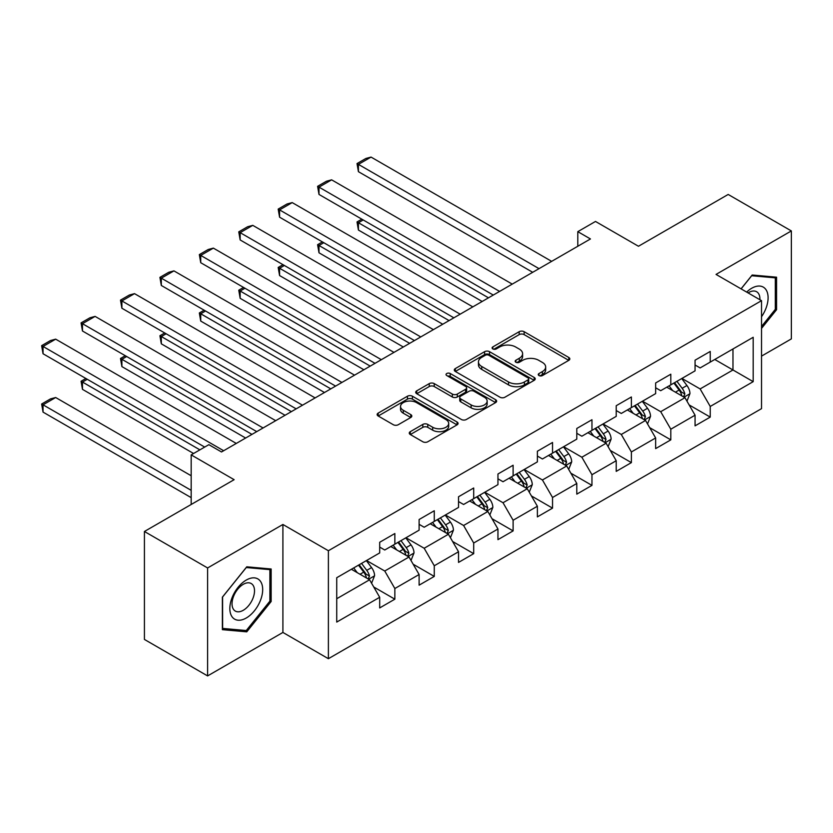 <?xml version="1.0" encoding="UTF-8"?>
<svg xmlns="http://www.w3.org/2000/svg" width="833" height="833" viewBox="0 0 833 833"><rect width="100%" height="100%" fill="white"/><g stroke="black" fill="none" stroke-linecap="round" stroke-linejoin="round"><path stroke-width="1.25" d="M538.972 375.558A2.457 1.416 0 0 0 542.439 375.558L568.793 360.345A3.509 2.03 0 0 0 569.824 358.908A3.509 2.03 0 0 0 568.793 357.482L524.144 331.701A3.509 2.03 0 0 0 519.188 331.701L492.834 346.913A2.457 1.416 0 0 0 492.116 347.923A2.457 1.416 0 0 0 492.834 348.923A2.457 1.416 0 0 0 496.301 348.923L499.717 346.955A11.225 6.477 0 0 1 515.585 346.955L519.313 349.1A11.225 6.477 0 0 1 522.603 353.681A11.225 6.477 0 0 1 519.313 358.263L515.898 360.231A2.457 1.416 0 0 0 515.179 361.241A2.457 1.416 0 0 0 515.898 362.24A2.457 1.416 0 0 0 519.375 362.24L522.78 360.272A11.225 6.477 0 0 1 538.659 360.272L542.377 362.417A11.225 6.477 0 0 1 545.667 366.999A11.225 6.477 0 0 1 542.377 371.58L538.972 373.559A2.457 1.416 0 0 0 538.253 374.558A2.457 1.416 0 0 0 538.972 375.558L538.972 373.559M410.294 431.661A3.509 2.03 0 0 0 409.263 433.098A3.509 2.03 0 0 0 410.294 434.524L422.82 441.761A3.509 2.03 0 0 0 427.777 441.761L457.046 424.861A3.509 2.03 0 0 0 458.077 423.424A3.509 2.03 0 0 0 457.046 421.998L412.408 396.216A3.509 2.03 0 0 0 407.441 396.216L378.172 413.116A3.509 2.03 0 0 0 377.141 414.542A3.509 2.03 0 0 0 378.172 415.979L393.301 424.715A3.509 2.03 0 0 0 398.268 424.715L410.794 417.479A3.509 2.03 0 0 0 411.814 416.052A3.509 2.03 0 0 0 410.794 414.615L403.287 410.284A9.382 5.415 0 0 1 400.538 406.452A9.382 5.415 0 0 1 406.327 401.454A9.382 5.415 0 0 1 416.562 402.62L445.947 419.593A9.382 5.415 0 0 1 448.695 423.424A9.382 5.415 0 0 1 442.906 428.433A9.382 5.415 0 0 1 432.681 427.256L427.777 424.424A3.509 2.03 0 0 0 422.82 424.424L410.294 431.661L410.294 434.524M761.529 356.118L791.35 338.896L791.35 230.928L728.177 194.453L638.463 246.256L595.501 221.453L577.81 231.657L590.451 238.956L221.505 451.965L208.864 444.676L191.173 454.88L191.173 504.486M207.604 567.96L207.604 675.917L282.908 632.445L282.908 524.478L207.604 567.96L144.421 531.485L234.135 479.683L191.173 454.88M282.908 524.478L328.389 550.738L761.529 300.671L761.529 408.639L328.389 658.705L328.389 550.738M791.35 230.928L716.047 274.411L761.529 300.671M499.967 397.216A3.509 2.03 0 0 0 504.923 397.216L534.192 380.317A3.509 2.03 0 0 0 535.223 378.89A3.509 2.03 0 0 0 534.192 377.453L489.544 351.682A3.509 2.03 0 0 0 484.587 351.682L455.318 368.582A3.509 2.03 0 0 0 454.287 370.008A3.509 2.03 0 0 0 455.318 371.445L499.967 397.216M447.738 376.089A2.457 1.416 0 0 1 450.226 376.433L450.226 373.517L495.625 399.725A3.509 2.03 0 0 1 496.645 401.162A3.509 2.03 0 0 1 495.625 402.589L466.355 419.488A3.509 2.03 0 0 1 461.388 419.488L416.739 393.707L416.739 390.844A3.509 2.03 0 0 0 415.719 392.281A3.509 2.03 0 0 0 416.739 393.707M416.739 390.844L429.266 383.617A3.509 2.03 0 0 1 434.232 383.617L452.34 394.071A3.509 2.03 0 0 0 457.296 394.071L465.605 389.271A3.509 2.03 0 0 0 466.636 387.834A3.509 2.03 0 0 0 465.605 386.408L446.759 375.527A2.457 1.416 0 0 1 446.04 374.517A2.457 1.416 0 0 1 447.55 373.215A2.457 1.416 0 0 1 450.226 373.517M207.604 675.917L144.421 639.442L144.421 531.485M373.757 586.994L394.852 599.177L394.852 588.525L419.114 574.52L419.114 585.172L434.274 576.415L434.274 565.763L458.535 551.758L458.535 562.41L473.696 553.664L473.696 543.012L497.957 529.007L497.957 539.649L513.118 530.902L513.118 520.25L537.379 506.245L537.379 516.897L552.539 508.14L552.539 497.488L576.8 483.484L576.8 494.136L591.961 485.379L591.961 474.727L616.222 460.722L616.222 471.374L631.383 462.617L631.383 451.965L655.644 437.96L655.644 448.612L670.815 439.855L670.815 429.203L695.066 415.198L695.066 425.85L710.237 417.094L710.237 406.452L753.188 381.649L753.188 337.292L732.978 348.965L732.978 369.977L753.188 381.649M394.852 599.177L379.692 607.934L379.692 597.282L336.73 622.084L336.73 577.727L379.692 552.925L379.692 542.283L394.852 533.526L394.852 544.178L419.114 530.173L419.114 519.521L434.274 510.764L434.274 521.416L458.535 507.412L458.535 496.76L473.696 488.003L473.696 498.655L497.957 484.65L497.957 473.998L513.118 465.241L513.118 475.893L537.379 461.888L537.379 451.236L552.539 442.479L552.539 453.131L576.8 439.126L576.8 428.474L591.961 419.728L591.961 430.369L616.222 416.365L616.222 405.713L631.383 396.966L631.383 407.618L655.644 393.613L655.644 382.961L670.815 374.204L670.815 384.856L695.066 370.852L695.066 360.2L710.237 351.443L710.237 362.095L753.188 337.292M390.812 546.51L409.003 557.017L384.752 571.021L366.551 560.515M379.692 547.094L384.752 550.009L394.852 544.178M384.752 571.021L394.852 588.525M409.003 557.017L419.114 574.52M430.234 523.749L448.425 534.255L424.174 548.26L405.973 537.754M419.114 524.332L424.174 527.247L434.274 521.416M424.174 548.26L434.274 565.763M448.425 534.255L458.535 551.758M469.656 500.987L487.846 511.493L463.596 525.498L445.395 514.992M458.535 501.57L463.596 504.486L473.696 498.655M463.596 525.498L473.696 543.012M487.846 511.493L497.957 529.007M509.078 478.225L527.268 488.732L503.017 502.736L484.816 492.241M497.957 478.808L503.017 481.734L513.118 475.893M503.017 502.736L513.118 520.25M527.268 488.732L537.379 506.245M548.499 455.474L566.7 465.97L542.439 479.985L524.238 469.479M537.379 456.057L542.439 458.973L552.539 453.131M542.439 479.985L552.539 497.488M566.7 465.97L576.8 483.484M587.921 432.712L606.122 443.218L581.861 457.223L563.66 446.717M576.8 433.295L581.861 436.211L591.961 430.369M581.861 457.223L591.961 474.727M606.122 443.218L616.222 460.722M627.343 409.951L645.544 420.457L621.283 434.462L603.082 423.955M616.222 410.534L621.283 413.449L631.383 407.618M621.283 434.462L631.383 451.965M645.544 420.457L655.644 437.96M666.764 387.189L684.965 397.695L660.704 411.7L642.503 401.194M655.644 387.772L660.704 390.687L670.815 384.856M660.704 411.7L670.815 429.203M684.965 397.695L695.066 415.198M714.776 359.471L732.978 369.977L700.126 388.938L681.925 378.432M695.066 365.01L700.126 367.926L710.237 362.095M700.126 388.938L710.237 406.452M282.908 632.445L328.389 658.705M577.81 231.657L577.81 246.256M336.73 598.74L369.581 579.778L351.391 569.272M369.581 579.778L379.692 597.282M689.13 404.921L710.237 417.094M649.709 427.673L670.815 439.855M610.287 450.434L631.383 462.617M570.865 473.196L591.961 485.379M531.444 495.958L552.539 508.14M492.022 518.72L513.118 530.902M452.6 541.481L473.696 553.664M413.178 564.233L434.274 576.415M761.529 328.41L776.564 309.709L776.564 277.191L752.178 275.015L741.058 288.853M222.38 629.665L246.766 631.841L271.152 601.499L271.152 568.991L246.766 566.815L222.38 597.146L222.38 629.665M775.304 308.981L776.564 309.709M269.892 600.77L271.152 601.499M244.194 630.352L246.766 631.841M539.951 375.902L542.377 374.506A11.225 6.477 0 0 0 545.667 369.925L545.667 366.999M522.603 353.681L522.603 356.597A11.225 6.477 0 0 1 519.313 361.189L516.876 362.584M568.752 360.366L524.144 334.616A3.509 2.03 0 0 0 519.188 334.616L493.813 349.266M534.151 380.348L489.544 354.598A3.509 2.03 0 0 0 484.587 354.598L455.359 371.466L455.318 368.582M527.997 379.89A2.457 1.416 0 0 0 528.716 378.89A2.457 1.416 0 0 0 527.997 377.89L488.804 355.264A2.457 1.416 0 0 0 485.327 355.264L481.734 357.336A11.225 6.477 0 0 0 478.444 361.918A11.225 6.477 0 0 0 481.734 366.499L508.526 381.972A11.225 6.477 0 0 0 524.394 381.972L527.997 379.89L527.997 382.805A2.457 1.416 0 0 0 528.716 381.806L528.716 378.89M478.444 361.918L478.444 364.833A11.225 6.477 0 0 0 481.734 369.415L481.734 366.499M527.997 382.805L524.394 384.888A11.225 6.477 0 0 1 508.526 384.888L481.734 369.415M416.792 393.738L429.266 386.533L429.266 383.617M466.636 387.834L466.636 390.76A3.509 2.03 0 0 1 465.605 392.187L457.296 396.987A3.509 2.03 0 0 1 452.34 396.987L434.232 386.533A3.509 2.03 0 0 0 429.266 386.533M450.226 376.433L495.573 402.62M471.124 404.921A9.382 5.415 0 0 0 481.349 406.087A9.382 5.415 0 0 0 487.149 401.089A9.382 5.415 0 0 0 484.4 397.258L474.039 391.281A3.509 2.03 0 0 0 469.083 391.281L460.774 396.071A3.509 2.03 0 0 0 459.743 397.508A3.509 2.03 0 0 0 460.774 398.934L471.124 404.921L471.124 407.837A9.382 5.415 0 0 0 481.349 409.013A9.382 5.415 0 0 0 487.149 404.005L487.149 401.089M459.743 397.508L459.743 400.423A3.509 2.03 0 0 0 460.774 401.86L460.774 398.934M471.124 407.837L460.774 401.86M448.695 423.424L448.695 426.34A9.382 5.415 0 0 1 442.906 431.348A9.382 5.415 0 0 1 432.681 430.172L427.777 427.35A3.509 2.03 0 0 0 422.82 427.35L410.346 434.555M400.538 406.452L400.538 409.378A9.382 5.415 0 0 0 403.287 413.21L403.287 410.284M410.742 417.51L403.287 413.21M457.005 424.882L412.408 399.132A3.509 2.03 0 0 0 407.441 399.132L378.224 416.011M686.954 401.152L689.963 393.582A9.475 5.467 -120 0 0 686.944 385.512L681.727 378.557M672.637 390.573L669.086 385.846M488.482 297.829L358.419 222.734L358.419 230.033L482.161 301.473M683.497 396.852L684.851 393.978A9.475 5.467 -120 0 0 682.144 388.282L676.927 381.327M674.553 382.691L680.342 390.417A4.821 2.791 60 0 1 681.217 391.885L684.851 393.978M673.897 383.076L679.103 390.042A9.475 5.467 60 0 1 681.821 395.737M363.219 219.964L358.419 222.734L357.024 221.932L361.824 219.162M358.419 230.033L357.024 221.932M539.024 268.642L358.419 164.372L358.419 171.671L532.704 272.297M551.654 261.354L371.049 157.083L358.419 164.372L357.024 163.57L365.874 158.468L371.049 157.083M358.419 171.671L357.024 163.57M761.529 316.717A23.23 13.411 120 0 0 765.902 308.512A23.23 13.411 120 0 0 764.455 287.947A23.23 13.411 120 0 0 746.649 292.081M773.742 276.941L775.304 277.847L775.304 309.345L761.529 326.484M741.11 288.884L751.678 275.733L775.304 277.847M759.915 299.734A15.9 9.184 120 0 0 756.635 291.737A15.9 9.184 120 0 0 748.065 292.904M246.266 618.003A23.23 13.411 120 0 0 262.687 589.545A23.23 13.411 120 0 0 246.266 580.07A23.23 13.411 120 0 0 229.835 608.517A23.23 13.411 120 0 0 246.266 618.003M243.278 610.287A15.9 9.184 120 0 0 253.659 596.272A15.9 9.184 120 0 0 251.222 583.537A15.9 9.184 120 0 0 243.278 584.318A15.9 9.184 120 0 0 232.886 598.333A15.9 9.184 120 0 0 235.322 611.078A15.9 9.184 120 0 0 243.278 610.287M222.64 596.917L246.266 567.533L269.892 569.637L269.892 601.145L246.266 630.539L222.64 628.426L222.588 596.897M268.33 568.731L269.892 569.637M647.533 423.914L650.542 416.344A9.475 5.467 -120 0 0 647.522 408.274L642.305 401.308M633.215 413.335L629.665 408.607M449.06 320.59L318.997 245.496L318.997 252.784L442.739 324.235M644.076 419.603L645.429 416.739A9.475 5.467 -120 0 0 642.722 411.044L637.505 404.088M635.131 405.452L640.921 413.178A4.821 2.791 60 0 1 641.795 414.647L645.429 416.739M634.465 405.838L639.682 412.793A9.475 5.467 60 0 1 642.399 418.489M323.798 242.726L318.997 245.496L317.602 244.694L322.402 241.914M318.997 252.784L317.602 244.694M608.111 446.675L611.12 439.095A9.475 5.467 -120 0 0 608.1 431.036L602.884 424.07M593.794 436.096L590.243 431.369M409.638 343.342L279.576 268.257L279.576 275.546L403.318 346.997M604.654 442.365L606.008 439.501A9.475 5.467 -120 0 0 603.3 433.806L598.084 426.84M595.71 428.214L601.499 435.94A4.821 2.791 60 0 1 602.374 437.408L606.008 439.501M595.043 428.599L600.26 435.555A9.475 5.467 60 0 1 602.977 441.251M284.376 265.477L279.576 268.257L278.18 267.455L282.981 264.675M279.576 275.546L278.18 267.455M499.602 291.404L318.997 187.133L318.997 194.433L493.282 295.059M512.233 284.115L331.628 179.834L318.997 187.133L317.602 186.332L326.453 181.23L331.628 179.834M318.997 194.433L317.602 186.332M460.18 314.166L279.576 209.895L279.576 217.184L453.86 317.81M472.811 306.867L292.206 202.596L279.576 209.895L278.18 209.093L287.031 203.981L292.206 202.596M279.576 217.184L278.18 209.093M568.689 469.427L571.698 461.857A9.475 5.467 -120 0 0 568.679 453.798L563.462 446.832M554.372 458.858L550.821 454.131M370.216 366.104L240.154 291.009L240.154 298.308L363.896 369.758M565.232 465.126L566.586 462.263A9.475 5.467 -120 0 0 563.879 456.567L558.662 449.601M556.288 450.976L562.077 458.702A4.821 2.791 60 0 1 562.952 460.16L566.586 462.263M555.621 451.351L560.838 458.317A9.475 5.467 60 0 1 563.556 464.012M244.954 288.239L240.154 291.009L238.759 290.207L243.559 287.437M240.154 298.308L238.759 290.207M529.267 492.188L532.277 484.619A9.475 5.467 -120 0 0 529.257 476.559L524.04 469.593M514.95 481.62L511.4 476.882M330.795 388.865L200.732 313.77L200.732 321.069L324.474 392.51M525.81 487.888L527.164 485.025A9.475 5.467 -120 0 0 524.457 479.329L519.24 472.363M516.866 473.738L522.645 481.453A4.821 2.791 60 0 1 523.53 482.921L527.164 485.025M516.2 474.112L521.416 481.078A9.475 5.467 60 0 1 524.134 486.774M205.532 311.001L200.732 313.77L199.337 312.969L204.137 310.199M200.732 321.069L199.337 312.969M489.846 514.95L492.855 507.38A9.475 5.467 -120 0 0 489.835 499.311L484.619 492.355M475.528 504.381L471.978 499.644M291.373 411.627L161.31 336.532L161.31 343.831L285.053 415.271M486.389 510.65L487.742 507.786A9.475 5.467 -120 0 0 485.035 502.091L479.818 495.125M477.444 496.499L483.223 504.215A4.821 2.791 60 0 1 484.108 505.683L487.742 507.786M476.778 496.874L481.995 503.84A9.475 5.467 60 0 1 484.712 509.536M166.111 333.762L161.31 336.532L159.915 335.73L164.715 332.961M161.31 343.831L159.915 335.73M420.759 336.928L240.154 232.657L240.154 239.946L414.438 340.572M433.389 329.629L252.784 225.358L240.154 232.657L238.759 231.855L247.609 226.743L252.784 225.358M240.154 239.946L238.759 231.855M381.337 359.689L200.732 255.419L200.732 262.707L375.017 363.334M393.967 352.39L213.363 248.119L200.732 255.419L199.337 254.606L208.188 249.504L213.363 248.119M200.732 262.707L199.337 254.606M341.915 382.451L161.31 278.17L161.31 285.469L335.595 386.096M354.546 375.152L173.941 270.881L161.31 278.17L159.915 277.368L168.766 272.266L173.941 270.881M161.31 285.469L159.915 277.368M450.424 537.712L453.433 530.142A9.475 5.467 -120 0 0 450.414 522.072L445.197 515.117M436.096 527.133L432.556 522.406M251.951 434.389L121.889 359.294L121.889 366.593L245.631 438.033M446.967 533.412L448.321 530.548A9.475 5.467 -120 0 0 445.613 524.842L440.397 517.887M438.023 519.251L443.802 526.977A4.821 2.791 60 0 1 444.687 528.445L448.321 530.548M437.356 519.636L442.573 526.602A9.475 5.467 60 0 1 445.291 532.297M126.689 356.524L121.889 359.294L120.493 358.492L125.294 355.722M121.889 366.593L120.493 358.492M302.494 405.202L121.889 300.932L121.889 308.231L296.173 408.857M315.124 397.914L134.519 293.643L121.889 300.932L120.493 300.13L129.334 295.028L134.519 293.643M121.889 308.231L120.493 300.13M411.002 560.474L414.011 552.904A9.475 5.467 -120 0 0 410.992 544.834L405.775 537.868M396.675 549.895L393.134 545.167M199.889 449.851L82.467 382.055L82.467 389.344L193.579 453.496M407.545 556.163L408.899 553.299A9.475 5.467 -120 0 0 406.181 547.604L400.975 540.648M398.601 542.012L404.38 549.738A4.821 2.791 60 0 1 405.265 551.207L408.899 553.299M397.935 542.398L403.151 549.353A9.475 5.467 60 0 1 405.869 555.059M87.267 379.286L82.467 382.055L81.072 381.254L85.872 378.484M82.467 389.344L81.072 381.254M263.072 427.964L82.467 323.693L82.467 330.993L256.751 431.619M275.702 420.675L95.097 316.394L82.467 323.693L81.072 322.892L89.912 317.789L95.097 316.394M82.467 330.993L81.072 322.892M371.58 583.235L374.59 575.655A9.475 5.467 -120 0 0 371.57 567.596L366.353 560.63M191.173 490.335L43.035 404.817L55.676 397.518L191.173 475.747M357.253 572.656L353.713 567.929M43.035 412.106L41.65 404.015L43.035 404.817L43.035 412.106L191.173 497.634M368.124 578.925L369.477 576.061A9.475 5.467 -120 0 0 366.759 570.366L361.553 563.4M359.179 564.774L364.958 572.5A4.821 2.791 60 0 1 365.843 573.968L369.477 576.061M358.513 565.159L363.729 572.115A9.475 5.467 60 0 1 366.447 577.81M41.65 404.015L50.49 398.903L55.676 397.518M223.65 450.726L43.035 346.455L43.035 353.744L204.699 447.082M236.28 443.437L55.676 339.156L43.035 346.455L41.65 345.653L50.49 340.541L55.676 339.156M43.035 353.744L41.65 345.653M542.377 374.506L542.377 371.58M515.898 362.24L515.898 360.231M519.313 361.189L519.313 358.263M492.834 348.923L492.834 346.913M519.188 334.616L519.188 331.701M524.144 334.616L524.144 331.701M568.793 360.345L568.793 357.482M484.587 354.598L484.587 351.682M489.544 354.598L489.544 351.682M534.192 380.317L534.192 377.453M508.526 384.888L508.526 381.972M524.394 384.888L524.394 381.972M434.232 386.533L434.232 383.617M452.34 396.987L452.34 394.071M457.296 396.987L457.296 394.071M465.605 392.187L465.605 389.271M495.625 402.589L495.625 399.725M422.82 427.35L422.82 424.424M427.777 427.35L427.777 424.424M432.681 430.172L432.681 427.256M410.794 417.479L410.794 414.615M378.172 415.979L378.172 413.116M407.441 399.132L407.441 396.216M412.408 399.132L412.408 396.216M457.046 424.861L457.046 421.998M684.028 397.154L689.901 393.759M682.144 388.282L686.944 385.512M675.407 392.176L679.103 390.042M644.607 419.915L650.479 416.521M642.722 411.044L647.522 408.274M635.985 414.938L639.682 412.793M605.185 442.677L611.058 439.283M603.3 433.806L608.1 431.036M596.563 437.7L600.26 435.555M565.763 465.439L571.636 462.044M563.879 456.567L568.679 453.798M557.142 460.451L560.838 458.317M526.341 488.19L532.214 484.806M524.457 479.329L529.257 476.559M517.72 483.213L521.416 481.078M486.92 510.952L492.792 507.557M485.035 502.091L489.835 499.311M478.298 505.975L481.995 503.84M447.498 533.714L453.371 530.319M445.613 524.842L450.414 522.072M438.876 528.736L442.573 526.602M408.076 556.475L413.949 553.081M406.181 547.604L410.992 544.834M399.455 551.498L403.151 549.353M368.655 579.237L374.527 575.842M366.759 570.366L371.57 567.596M360.033 574.26L363.729 572.115"/></g></svg>
